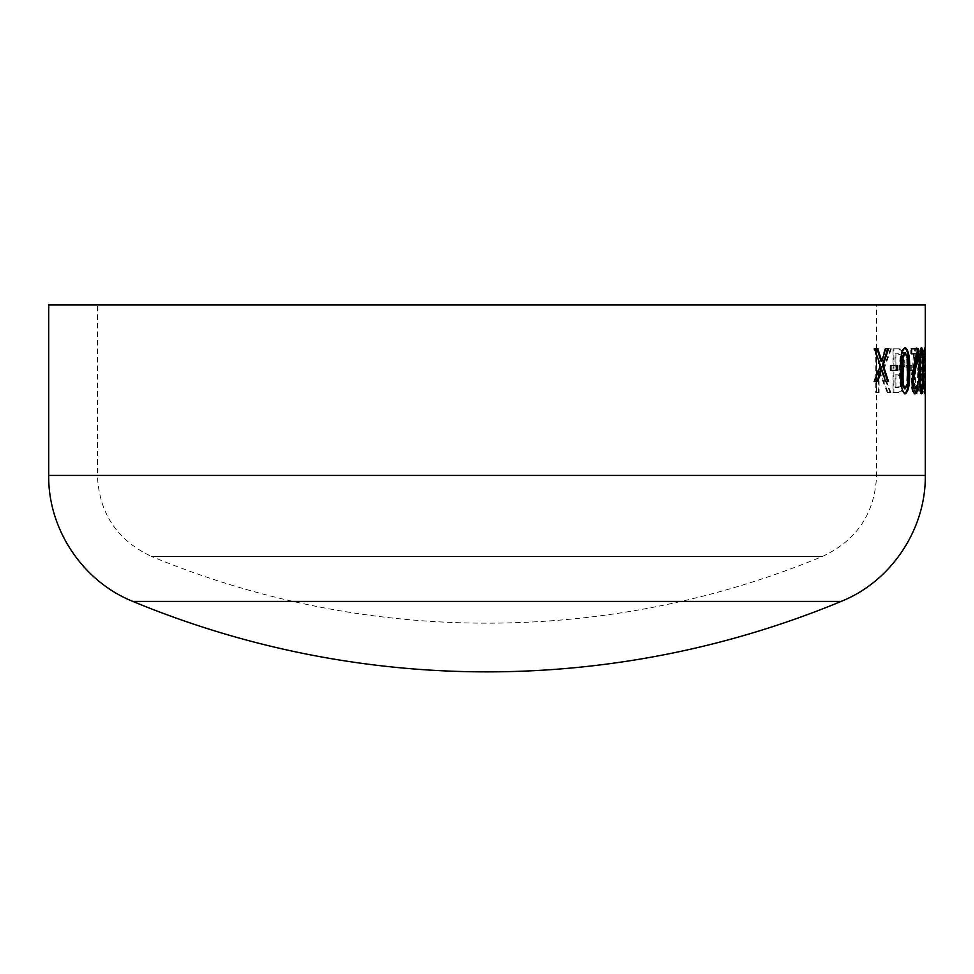 <?xml version="1.0" encoding="UTF-8"?>
<svg xmlns="http://www.w3.org/2000/svg" width="974" height="974" viewBox="0 0 974 974"><rect width="100%" height="100%" fill="white"/><g stroke="black" fill="none" stroke-linecap="round" stroke-linejoin="round"><path stroke-width="0.73" stroke-dasharray="4.87 3.65" d="M925.3 304.984L48.7 304.984M97.4 304.984L876.6 304.984L97.4 304.984L97.4 475.434L876.6 475.434L97.4 475.434C99.129 513.335 117.16 540.327 151.506 556.422L822.494 556.422L151.506 556.422A876.6 876.6 0 0 0 822.494 556.422C856.84 540.327 874.871 513.322 876.6 475.434L876.6 304.984M903.507 352.393L899.343 348.814L893.864 348.814L893.864 392.644L893.061 392.644L893.061 348.814L898.515 348.814L903.507 352.393L904.895 362.218L904.055 362.218L902.679 352.393M904.895 362.218C904.822 368.452 903.823 372.238 901.875 373.614L903.714 382.745L902.289 390.805L898.442 392.644L893.864 392.644M906.855 365.469L906.855 370.461L906.015 370.461L906.015 365.469L911.737 365.469L906.015 365.469M911.737 365.469L911.737 370.461L906.855 370.461M916.948 347.706C914.562 349.922 913.49 357.592 913.722 370.704C913.502 383.829 914.574 391.511 916.948 393.764C919.042 391.487 919.943 383.829 919.651 370.765C919.943 357.628 919.042 349.946 916.948 347.706L916.084 347.706C913.709 349.922 912.638 357.592 912.869 370.704C912.65 383.829 913.722 391.511 916.084 393.764C918.178 391.487 919.079 383.829 918.786 370.765C919.079 357.628 918.178 349.934 916.084 347.706M920.978 356.581L922.585 352.698L923.34 355.145L922.5 374.893C923.109 374.686 923.437 377.218 923.486 382.478L922.634 388.76L921.173 384.876L921.136 391L922.658 393.764L923.644 391.231L923.267 372.579L924.082 361.61L923.754 351.736L922.609 347.706L920.978 350.47L920.978 356.581L920.113 356.581L920.113 350.47L921.246 348.01M920.272 384.876L921.136 384.876L920.272 384.876L920.272 391L921.781 393.764L922.768 391.231L922.39 372.579L923.206 361.61L922.877 351.736L921.733 347.706L922.609 347.706M925.3 350.165L924.618 368.087L925.288 393.764L924.423 393.094L924.338 347.706L923.742 368.087L924.411 393.764L924.423 393.094L925.288 393.764M925.3 387.652L924.423 387.652L925.3 387.652L924.423 366.796M888.702 348.814L881.226 368.793L879.096 363.692L879.096 348.814L876.588 348.814L876.588 392.644L875.809 392.644L875.809 348.814L878.317 348.814L878.317 363.692L880.435 368.793L887.898 348.814L891.344 348.814L887.898 348.814M891.344 348.814L882.943 372.044L890.918 392.644L888.13 392.644L879.096 369.791L879.096 392.644L876.588 392.644M841.122 601.421L132.878 601.421M881.226 368.793L880.435 368.793M879.096 363.692L878.317 363.692M879.096 348.814L878.317 348.814M876.588 348.814L875.809 348.814M879.096 392.644L875.809 392.644M878.317 392.644L878.317 369.791L887.326 392.644L888.13 392.644M879.096 369.791L878.317 369.791M890.918 392.644L887.326 392.644M890.114 392.644L882.152 372.044L890.54 348.814M882.943 372.044L882.152 372.044M877.769 348.814L873.763 348.814L879.619 365.433L873.763 381.552L877.805 381.552M881.093 361.391L884.83 348.814L888.507 348.814M885.622 348.814L884.83 348.814M888.507 381.552L884.83 381.552L880.873 369.183M885.634 381.552L884.83 381.552M874.53 381.552L873.763 381.552M880.411 365.433L879.619 365.433M874.53 348.814L873.763 348.814M897.675 365.469L890.114 365.469L890.114 370.461L897.675 370.461M890.918 370.461L890.114 370.461M890.918 365.469L890.114 365.469M904.895 393.703L904.481 393.764C900.913 391.487 899.319 383.829 899.672 370.765C899.306 357.628 900.913 349.934 904.481 347.706M905.309 393.764L904.481 393.764M900.5 370.765L899.672 370.765M904.481 388.76L906.624 384.133L907.111 370.704L906.636 357.434L904.481 352.698M906.624 384.133L907.464 384.133M907.111 370.704L907.951 370.704M906.636 357.434L907.476 357.434M918.044 348.814L910.751 348.814L910.751 353.818L916.01 353.818L911.774 372.798L911.165 381.613C911.469 389.856 912.577 393.898 914.501 393.764L914.927 393.679M914.525 388.76L916.924 384.876L916.972 387.128M915.353 393.764L914.501 393.764M912.017 381.613L911.165 381.613M912.626 372.798L911.774 372.798M916.875 353.818L916.01 353.818M911.603 353.818L910.751 353.818M911.603 348.814L910.751 348.814M922.147 353.392L922.147 388.066M923.376 370.704L922.5 370.704M921.234 393.459L920.82 393.764C919.212 391.487 918.47 383.829 918.604 370.765C918.47 357.628 919.2 349.934 920.82 347.706M921.684 393.764L920.82 393.764M919.468 370.765L918.604 370.765L918.312 384.182L916.948 388.76L915.438 384.133L915.438 357.434L916.948 352.698L918.324 357.336L918.628 370.765L917.764 370.765L917.447 384.182L916.084 388.76L914.586 384.133L914.574 357.434L916.084 352.698L917.459 357.336L917.764 370.765M920.82 388.76L921.708 384.133L921.891 370.704L920.82 352.698M921.708 384.133L922.573 384.133M921.891 370.704L922.768 370.704M921.708 357.434L922.585 357.434M925.069 365.469L924.192 365.469M925.069 370.461L924.192 370.461M923.206 370.461L924.082 370.461L923.206 370.461L923.206 365.469L924.082 365.469L923.206 365.469M925.215 347.706L924.338 347.706M924.886 351.724L924.009 351.724M924.618 368.087L923.742 368.087M924.874 386.617L924.009 386.617M924.423 387.652L924.411 388.76L925.288 388.76M924.923 374.004L924.046 374.004M925.227 377.108L924.35 377.108M925.251 363.095L924.375 363.095M924.411 370.583L925.288 370.583L925.288 353.793M924.326 372.117L925.203 372.117M924.046 369.694L924.923 369.694M924.046 366.906L924.923 366.906M924.18 355.23L925.056 355.23M924.338 352.698L925.215 352.698M924.423 362.876L925.3 362.876M924.082 361.61L923.206 361.61M923.754 351.736L922.877 351.736M920.978 350.47L920.113 350.47M921.039 356.581L920.113 356.581M920.174 356.581L921.721 352.698L922.463 355.145L922.451 368.306L921.392 369.901L921.392 374.893L922.268 374.893M922.585 352.698L921.721 352.698M923.34 355.145L922.463 355.145M923.583 361.975L922.707 361.975M923.315 368.306L922.451 368.306M922.573 369.901L921.696 369.901M922.268 369.901L921.392 369.901M922.5 374.893L921.392 374.893M921.623 374.893C922.232 374.686 922.561 377.218 922.609 382.478L921.757 388.76L920.308 384.876M923.486 382.478L922.609 382.478M923.242 387.372L922.366 387.372M922.634 388.76L921.757 388.76M921.136 391L920.272 391M922.658 393.764L921.781 393.764M923.644 391.231L922.768 391.231M923.997 382.989L923.121 382.989M923.267 372.993L922.39 372.993M923.267 372.579L922.39 372.579M923.827 369.73L922.95 369.73M913.722 370.704L912.869 370.704M916.948 393.764L916.084 393.764M919.651 370.765L918.786 370.765M917.447 384.182L918.312 384.182M916.084 388.76L916.948 388.76M914.586 384.133L915.438 384.133M914.221 370.704L915.073 370.704M914.574 357.434L915.438 357.434M916.084 352.698L916.948 352.698M917.459 357.336L918.324 357.336M911.737 370.461L906.015 370.461M910.897 370.461L910.897 365.469M899.343 348.814L898.515 348.814M893.864 348.814L893.061 348.814M898.442 392.644L893.061 392.644M897.626 392.644L901.461 390.805L902.874 382.745L901.047 373.614C902.983 372.251 903.994 368.452 904.055 362.218M902.289 390.805L901.461 390.805M903.714 382.745L902.874 382.745M901.875 373.846L901.047 373.846M901.875 373.614L901.047 373.614M895.082 353.818L897.784 353.818L901.181 355.644L902.18 361.975L901.011 368.744L898.271 369.901L895.082 369.901L895.082 353.818L895.897 353.818L895.897 369.901L895.082 369.901M895.082 374.893L897.699 374.893L900.134 376.354L900.95 381.991L900.232 386.471L895.082 387.652L895.082 374.893L895.897 374.893L895.897 387.652L895.082 387.652M900.232 386.471L898.32 387.652L895.897 387.652M897.699 374.893L895.897 374.893M900.134 376.354L900.962 376.354L901.778 381.991L901.06 386.471M898.515 374.893L900.962 376.354M900.95 381.991L901.778 381.991M901.011 368.744L899.099 369.901L895.897 369.901M898.271 369.901L899.099 369.901M897.784 353.818L895.897 353.818M901.181 355.644L902.009 355.644L903.02 361.975L901.851 368.744M898.6 353.818L902.009 355.644M902.18 361.975L903.02 361.975M925.3 475.434L48.7 475.434M914.148 365.25L913.295 365.25M924.423 393.593L924.423 388.297M924.423 358.688L924.423 350.165M897.504 387.652L898.332 387.652"/><path stroke-width="1.46" d="M132.878 601.421A925.3 925.3 0 0 0 841.122 601.421L132.878 601.421C82.802 581.405 48.03 529.357 48.7 475.434L48.7 304.984L925.3 304.984L925.3 388.297M925.288 393.764L925.3 387.652L925.288 388.76L925.3 387.652L924.423 387.652M925.069 365.469L925.069 370.461L924.082 370.461L924.082 365.469L925.069 365.469M921.684 347.706C923.023 349.922 923.583 357.592 923.376 370.704C923.583 383.829 923.023 391.511 921.684 393.764C920.077 391.487 919.334 383.829 919.468 370.765C919.334 357.628 920.065 349.946 921.684 347.706M918.044 348.814L918.044 354.926L913.466 381.418C913.612 386.422 914.257 388.869 915.39 388.76L917.837 384.876L917.837 391.037L915.353 393.764C913.429 393.898 912.321 389.856 912.017 381.613L912.626 372.798L916.875 353.818L911.603 353.818L911.603 348.814L918.044 348.814M905.309 347.706C908.62 349.922 910.057 357.592 909.619 370.704C910.045 383.829 908.608 391.511 905.309 393.764C901.741 391.487 900.134 383.829 900.5 370.765C900.134 357.628 901.741 349.946 905.309 347.706M897.675 365.469L897.675 370.461L890.918 370.461L890.918 365.469L897.675 365.469M877.769 348.814L881.884 361.391L885.622 348.814L888.507 348.814L883.187 365.14L888.507 381.552L885.634 381.552L881.653 369.183L877.805 381.552L874.53 381.552L880.411 365.433L874.53 348.814L877.769 348.814M876.99 348.814L881.093 361.391L881.884 361.391M887.704 348.814L882.395 365.14L887.704 381.552M883.187 365.14L882.395 365.14M881.653 369.183L880.873 369.183L877.026 381.552M896.847 365.469L896.847 370.461M904.481 347.706C907.78 349.922 909.205 357.592 908.766 370.704C909.192 383.829 907.768 391.511 904.481 393.764M909.619 370.704L908.766 370.704M905.309 352.698L904.481 352.698L902.216 357.336L901.656 370.765L902.216 384.182L904.481 388.76L905.309 388.76L907.464 384.133L907.476 357.434L905.309 352.698L903.044 357.336L903.056 384.182L905.309 388.76M901.656 370.765L902.484 370.765M902.216 384.182L903.056 384.182M902.216 357.336L903.044 357.336M917.179 348.814L917.179 354.926L912.614 381.418C912.76 386.41 913.405 388.869 914.525 388.76L915.39 388.76M918.044 354.926L917.179 354.926M913.466 381.418L912.614 381.418M916.972 387.128L916.972 391.037L914.501 393.764M917.837 391.037L916.972 391.037M921.246 348.01L922.147 353.392M923.376 370.704L922.5 370.704M922.147 388.066L921.234 393.459M921.684 352.698L920.82 352.698L919.809 357.336L919.553 370.765L919.809 384.182L920.82 388.76L921.684 388.76L922.573 384.133L922.585 357.434L921.684 352.698L920.674 357.336L920.686 384.182L921.684 388.76M919.553 370.765L920.418 370.765M919.809 384.182L920.686 384.182M919.809 357.336L920.674 357.336M924.082 365.469L924.082 370.461M924.411 370.583L925.288 370.583L925.203 372.117M924.423 362.876L925.3 362.876L925.288 370.583M925.288 353.793L925.3 362.876M48.7 475.434L925.3 475.434L925.3 393.593M915.657 365.603L914.805 365.603M841.122 601.421C891.186 581.405 925.97 529.357 925.3 475.434M925.3 366.796L925.3 358.688"/></g></svg>
